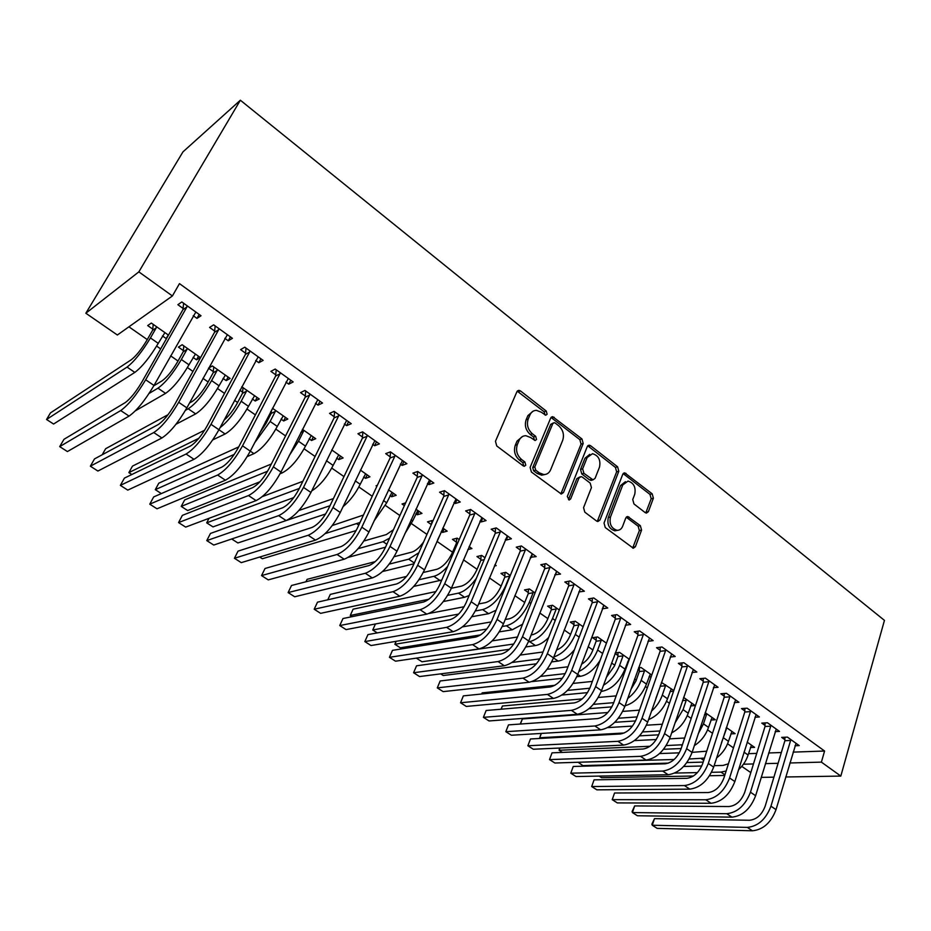 <?xml version="1.0" encoding="UTF-8"?>
<svg xmlns="http://www.w3.org/2000/svg" width="931" height="931" viewBox="0 0 931 931"><rect width="100%" height="100%" fill="white"/><g stroke="black" fill="none" stroke-linecap="round" stroke-linejoin="round"><path stroke-width="1.4" d="M547.125 414.237L546.241 411.048L520.522 390.95L518.928 390.333L516.903 391.742L495.455 441.282L496.758 445.984L523.234 465.884L524.246 466.268L525.782 465.221L524.875 461.974L521.488 459.425C516.926 455.259 515.541 450.301 517.357 444.541L519.114 440.386C520.557 437.279 522.826 435.72 525.91 435.72L530.693 437.558L535.081 440.526L536.547 439.502L535.651 436.29L532.311 433.718C527.807 429.552 526.434 424.641 528.214 418.973L529.948 414.889C531.333 411.898 533.51 410.385 536.477 410.362L541.353 412.247L545.717 415.226L547.125 414.237M545.042 414.982L544.158 411.793L517.229 391.171M523.699 465.884L522.791 462.637L519.405 460.089L521.488 459.425M534.464 440.212L533.568 436.988L530.228 434.428L532.311 433.718M645.195 512.609L646.417 513.097L648.395 511.631L653.387 498.178L652.177 493.814L624.713 472.855L622.758 474.286L604.021 523.059L605.266 527.54L633.324 548.219L635.408 546.695L641.564 530.076L640.342 525.666L627.808 516.542L625.76 518.032L622.653 526.271C621.501 529.029 619.65 530.379 617.078 530.309C611.33 528.447 609.13 524.013 610.468 517.042L622.758 484.958L628.029 481.094C633.778 482.898 636.024 487.285 634.744 494.245L632.743 499.54L633.964 503.95L645.195 512.609M824.587 751.026L179.474 283.629L172.398 295.965L117.376 335.009L85.85 313.235L182.965 151.869L240.361 100.222L884.45 620.383L840.821 776.082L821.398 762.128L824.587 751.026L793.119 752.12M172.398 295.965L138.847 271.864L240.361 100.222M583.202 443.447L581.945 438.943L552.688 416.669L550.675 418.077L530.123 467.397L531.403 472.029L561.312 494.024L563.476 492.511L583.202 443.447L581.072 444.122L579.827 439.63L551.036 417.472M590.638 445.74L617.579 466.792L618.812 471.214L599.983 520.01L597.865 521.523L596.596 521.034L584.819 512.178L583.562 507.651L591.441 487.611L590.196 483.108L582.387 477.138L581.037 476.602L578.966 478.069L570.622 498.981L569.12 500.04L567.305 496.479L587.263 446.612L589.242 445.193L590.638 445.74L588.508 446.403L615.426 467.409L617.579 466.792M775.162 731.638L779.491 731.417L767.47 722.782L761.779 723.108L765.038 725.447M726.366 727.518L735.129 733.675L730.847 733.896M734.361 702.614L738.923 702.265L726.459 693.316L720.85 693.781L724.225 696.202M683.598 697.435L695.166 705.57L690.651 705.907M692.001 672.519L696.842 672.031L683.901 662.732L678.373 663.349L681.876 665.863M637.979 669.529L639.341 670.495M651.77 675.045L641.04 667.504L638.596 667.771M651.188 676.709L648.977 676.93M647.999 641.308L653.143 640.621L639.702 630.974L634.267 631.742L637.91 634.348M606.442 643.158L597.632 636.967L592.582 637.677L596.154 640.191M602.276 608.816L607.734 608.001L593.769 597.958L588.45 598.901L592.232 601.612M559.31 610.014L552.572 605.278L547.637 606.151L551.35 608.758M554.818 574.811L560.52 574.078L545.985 563.627L540.795 564.756L544.728 567.584M510.269 575.521L505.777 572.356L500.959 573.403L504.811 576.114M505.417 539.41L506.289 540.038L511.387 538.77L496.258 527.9L491.207 529.227L495.304 532.16M459.192 539.596L457.144 538.153L452.466 539.375L456.469 542.191M469.131 546.578L471.936 548.557L467.851 549.569M453.967 502.542L455.271 503.473L460.228 502.007L444.459 490.672L439.56 492.208L443.831 495.269M405.648 502.856L402.029 503.997L404.38 505.649M415.913 513.737L417.367 514.762L418.927 511.27M415.913 509.152L421.952 513.4L417.367 514.762M400.33 464.104L402.111 465.384L406.894 463.685L390.45 451.861L385.713 453.63L390.17 456.83M363.614 477.044L365.511 478.371L367.163 474.868M360.39 470.097L369.933 476.812L365.511 478.371M344.365 424.001L346.646 425.642L351.255 423.698L334.089 411.362L329.551 413.387L334.194 416.716M309.139 438.827L311.513 440.491L313.27 436.953M302.4 429.319L315.749 438.699L311.513 440.491M285.922 382.129L288.761 384.154L293.149 381.943L275.215 369.06L270.886 371.353L275.751 374.832M239.907 390.252L242.595 392.137M252.348 398.98L255.234 401.005L257.096 397.444M255.234 401.005L259.272 398.98L241.746 386.784M224.825 338.337L228.258 340.804L232.424 338.314L213.665 324.838L209.58 327.421L214.654 331.052M193.078 357.399L196.522 359.82L200.34 357.527L182.162 344.738L178.415 347.112L183.337 350.568M748.501 753.679L756.728 753.388M768.657 752.97L781.33 752.527M128.92 326.816L147.261 339.582M156.629 346.111L160.667 348.916M170.641 355.863L178.03 361.019M187.41 367.547L192.961 371.411M202.958 378.37L208.137 381.989M217.517 388.518L224.534 393.406M234.531 400.365L237.603 402.506M246.994 409.046L255.397 414.9M265.405 421.871L266.452 422.604M275.844 429.144L285.573 435.917M304.088 448.812L315.085 456.481M331.75 468.084L343.97 476.591M358.842 486.96L372.225 496.27M385.399 505.452L399.888 515.541M411.409 523.571L426.957 534.394M436.965 541.365L452.547 552.223M463.475 559.834L477.079 569.307M489.438 577.918L501.122 586.053M514.866 595.631L524.712 602.485M539.782 612.982L547.859 618.615M564.198 629.984L570.575 634.43M588.136 646.661L592.872 649.954M611.597 663L614.763 665.2M624.014 671.647L624.701 672.135M634.605 679.025L636.245 680.165M645.474 686.601L647.289 687.858M666.561 701.287L669.447 703.289M687.264 715.706L691.186 718.429M707.595 729.869L712.518 733.291M727.577 743.788L733.453 747.872M168.488 335.125L151.334 323.057L147.703 325.571L152.731 329.097M162.471 335.928L166.207 338.558L168.255 334.951M193.229 315.702L196.976 318.39L201.015 315.749L181.824 301.958L177.868 304.693L183.07 308.417M208.497 368.222L213.28 371.574M223.033 378.417L226.186 380.628L228.107 377.055M226.186 380.628L230.12 378.475L212.338 365.964L208.532 368.152M255.711 360.483L258.841 362.718L263.124 360.378L244.783 347.193L240.582 349.625L245.54 353.186M270.607 411.793L271.293 412.27M281.034 419.113L283.664 420.952L285.468 417.402M272.446 408.244L287.807 419.043L283.664 420.952M315.469 403.298L318.018 405.125L322.522 403.053L304.972 390.45L300.538 392.603L305.287 396.001M336.661 458.133L338.779 459.623L340.49 456.109M331.715 449.929L343.12 457.947L338.779 459.623M372.656 444.273L374.669 445.716L379.371 443.901L362.566 431.833L357.935 433.73L362.485 436.988M377.334 485.33L376.054 485.773L376.857 486.343M390.031 495.583L391.695 496.747L393.313 493.255M388.448 489.834L396.199 495.28L391.695 496.747M427.434 483.526L428.97 484.62L433.834 483.038L417.74 471.47L412.922 473.123L417.274 476.253M432.857 521.069L432.1 520.545L427.492 521.86L431.321 524.549M441.282 531.543L442.539 532.416L444.052 528.948M442.795 528.063L447.183 531.147L442.539 532.416M479.954 521.162L481.048 521.942L486.075 520.58L470.632 509.478L465.64 510.91L469.829 513.912M484.993 557.739L481.699 555.423L476.951 556.552L480.873 559.31M494.92 564.721L496.2 565.629L494.361 566.036M530.367 557.285L536.198 556.598L521.372 545.95L516.251 547.172L520.266 550.046M535.034 592.931L529.402 588.974L524.514 589.928L528.296 592.582M578.779 591.976L584.365 591.208L570.109 580.967L564.849 582.003L568.713 584.761M583.109 626.749L575.311 621.268L570.319 622.059L573.962 624.62M625.341 625.26L630.659 624.468L616.95 614.623L611.574 615.484L615.298 618.137M615.065 653.457L617.951 655.482M629.321 659.264L619.534 652.375L615.275 652.91M628.355 661.964L627.564 662.057M670.215 657.053L675.196 656.471L662.011 646.998L656.53 647.697L660.102 650.257M673.8 690.534L661.429 682.423M673.555 691.233L670.006 691.547M713.379 687.706L718.08 687.287L705.384 678.164L699.809 678.699L703.254 681.166M705.186 712.611L715.322 719.744L710.935 720.024M754.948 717.254L759.393 716.975L747.151 708.188L741.507 708.584L744.823 710.958M747.162 742.147L754.587 747.36L750.421 747.523M795.016 745.766L799.217 745.603L787.428 737.119L781.691 737.387L784.891 739.68M743.462 764.211L753.47 763.944M765.41 763.629L778.095 763.292M789.895 762.978L821.398 762.128M750.793 772.602L741.774 766.376M761.221 777.373L773.917 777.164M785.729 776.978L840.821 776.082M138.847 271.864L85.85 313.235M196.976 318.39L199.199 314.434M196.522 359.82L198.501 356.236M228.258 340.804L230.411 336.859M258.841 362.718L260.924 358.796M288.761 384.154L290.775 380.244M318.018 405.125L319.973 401.226M346.646 425.642L348.543 421.755M374.669 445.716L376.508 441.853M402.111 465.384L403.891 461.52M428.97 484.62L430.692 480.78M455.271 503.473L456.946 499.644M481.048 521.942L482.665 518.125M506.289 540.038L507.861 536.233M531.031 557.762L532.567 553.98M555.283 575.149L556.773 571.378M579.059 592.186L580.479 588.485M602.38 608.886L603.556 605.744M533.079 411.211L527.865 415.633L529.948 414.889M530.228 434.428C525.724 430.273 524.362 425.374 526.143 419.718L527.865 415.633M522.489 436.511L517.042 441.096L519.114 440.386M519.405 460.089C514.855 455.934 513.47 450.988 515.285 445.239L517.042 441.096M560.834 493.93L581.072 444.122M555.237 423.058L554.201 422.662L552.781 423.652L534.813 466.908L535.721 470.143L539.247 472.808L543.751 474.554C546.904 474.589 549.197 472.995 550.628 469.794L562.72 440.282C564.407 434.684 563.069 429.843 558.681 425.746L555.237 423.058M553.27 422.977L550.687 424.373L552.781 423.652M544.914 474.519L541.644 475.182L537.152 473.448L533.614 470.783L532.718 467.56L550.687 424.373M597.295 521.407L616.648 471.831L615.426 467.409M579.804 476.963L576.824 478.685L568.492 499.563L570.622 498.981M599.506 467.106C600.856 459.984 598.517 455.515 592.512 453.7L587.158 457.528L582.655 468.817L583.9 473.32L593.024 479.837L595.072 478.371L599.506 467.106M589.765 454.351L585.017 458.18L587.158 457.528M592.069 480.105L589.544 479.907L581.77 473.949L580.513 469.445L585.017 458.18M588.508 446.403L587.636 445.949M625.434 481.676L620.581 485.54L622.758 484.958M617.462 530.321L614.902 530.821C609.153 528.959 606.954 524.537 608.304 517.578L620.581 485.54M632.673 548.056L639.364 530.577L638.142 526.178L626.249 517.217M645.765 512.934L651.188 498.737L649.978 494.384L623.153 473.588M152.603 330.284L146.819 340.362C141.256 349.567 136.077 356.026 131.271 359.75L50.449 412.91L46.55 419.485L127.047 367.093C134.25 361.554 142.059 351.825 150.45 337.93L156.257 327.805L152.603 330.284L153.254 324.407M46.55 419.485L53.591 424.036L134.832 372.412C142.094 366.93 149.903 357.248 158.247 343.364L164.915 332.611M156.385 326.606L156.257 327.805M187.05 305.705L186.91 306.951L182.93 309.651L141.815 382.141C135.856 392.091 130.34 398.899 125.254 402.588L63.971 439.304L59.7 446.624L120.716 410.559C128.362 405.066 136.671 394.802 145.667 379.778L186.91 306.951M59.7 446.624L67.428 451.558L129.06 416.099C136.752 410.676 145.061 400.458 153.999 385.457L195.847 312.036M182.93 309.651L183.616 303.238M187.108 348.217L186.98 349.404L183.209 351.743L177.6 361.787C172.177 370.945 166.998 377.299 162.064 380.849L153.813 385.795M183.209 351.743L183.826 345.913M135.367 410.827L165.578 393.371C173.038 388.146 180.835 378.626 188.981 364.812L195.452 354.083M149.135 393.394L157.956 388.18C165.369 382.885 173.166 373.319 181.359 359.494L186.98 349.404M217.167 369.363L217.051 370.538L213.164 372.749L207.718 382.757C202.434 391.87 197.256 398.119 192.193 401.505L189.517 402.96M213.164 372.749L213.746 366.954M176.017 424.233L195.673 413.888C203.319 408.907 211.116 399.539 219.053 385.795L225.337 375.1M185.49 410.268L188.213 408.802C195.813 403.763 203.61 394.36 211.593 380.593L217.051 370.538M168.069 414.667L105.645 448.707L102.224 454.747M218.762 328.492L218.645 329.725L214.537 332.286L174.714 404.52C168.918 414.411 163.402 421.103 158.154 424.606L94.497 458.913L90.354 466.198L153.766 432.543C161.645 427.329 169.954 417.251 178.705 402.308L218.645 329.725M90.354 466.198L97.918 471.039L161.913 437.966C169.838 432.81 178.147 422.779 186.852 407.859L227.373 334.683M214.537 332.286L215.177 325.92M249.776 350.778L249.659 351.999L245.423 354.408L206.857 426.386C201.212 436.22 195.708 442.795 190.32 446.124L124.393 478.115L120.367 485.377L186.072 454.025C194.16 449.079 202.458 439.176 210.988 424.315L249.659 351.999M120.367 485.377L127.768 490.113L194.02 459.32C202.167 454.433 210.476 444.576 218.936 429.738L258.19 356.829M245.423 354.408L246.028 348.089M246.587 390.054L246.482 391.218L242.479 393.301L237.196 403.286C233.216 410.455 228.828 416.087 224.022 420.184M242.479 393.301L243.026 387.552M212.745 439.909L225.127 433.974C232.959 429.226 240.733 420.009 248.484 406.335L254.582 395.675M220.053 427.643C227.56 421.813 234.612 413.015 241.187 401.249L246.482 391.218M204.657 430.203L132.481 466.105L128.862 472.611L198.85 438.303M128.862 472.611L131.818 474.519M275.39 410.315L275.285 411.467L271.189 413.422L266.057 423.372L259.4 433.497M271.189 413.422L271.491 410.094M247.239 456.574L253.965 453.641C261.96 449.114 269.734 440.049 277.287 426.445L283.21 415.82M254.535 442.935L270.141 421.464L275.285 411.467M238.732 446.892L158.805 483.177L155.291 489.659L234.298 454.351M155.291 489.659L161.354 493.581M280.091 372.563L279.987 373.773L275.634 376.043L238.278 447.753C232.785 457.528 227.269 463.999 221.753 467.153L153.673 496.933L149.763 504.171L217.633 475.031C225.93 470.33 234.228 460.601 242.526 445.833L279.987 373.773M149.763 504.171L157.013 508.803L225.418 480.198C233.762 475.566 242.06 465.884 250.299 451.128L288.319 378.475M275.634 376.043L276.204 369.77M309.744 393.871L309.639 395.07L305.193 397.2L268.989 468.642C263.636 478.371 258.131 484.725 252.487 487.716L182.36 515.367L178.566 522.57L248.496 495.56C256.991 491.103 265.277 481.536 273.365 466.85L309.639 395.07M178.566 522.57L185.665 527.109L256.106 500.61C264.637 496.235 272.923 486.704 280.964 472.04L317.797 399.655M305.193 397.2L305.717 390.973M280.08 473.739L282.198 472.901C290.356 468.584 298.129 459.658 305.496 446.135L311.257 435.533M303.587 430.145L303.494 431.297L300.829 432.461M289.145 455.736L298.502 441.247L303.494 431.297M271.34 464.01L184.652 499.935L181.231 506.406L267.604 471.214M181.231 506.406L187.631 510.537L259.947 481.758M338.756 414.714L338.651 415.913L334.101 417.903L299.026 489.078C293.812 498.737 288.307 504.986 282.535 507.826L210.476 533.428L206.775 540.597L278.672 515.634C287.353 511.422 295.627 502.018 303.506 487.413L338.651 415.913M206.775 540.597L213.746 545.054L286.108 520.58C294.836 516.426 303.11 507.058 310.942 492.476L346.635 420.381M334.101 417.903L334.59 411.735M311.699 490.916C319.694 485.901 326.839 477.394 333.123 465.407L338.709 454.852M302.866 481.28L262.367 496.595M209.033 518.323L206.694 522.838L299.34 488.438M206.694 522.838L212.99 526.899L293.777 497.596M367.14 435.114L367.047 436.302L362.392 438.164L328.399 509.059C323.313 518.66 317.832 524.816 311.932 527.493L238.033 551.129L234.437 558.274L308.196 535.267C317.04 531.287 325.315 522.035 332.995 507.523L367.047 436.302M234.437 558.274L241.269 562.638L315.469 540.108C324.36 536.186 332.623 526.969 340.257 512.481L374.844 440.654M362.392 438.164L362.857 432.042M343.004 506.708C349.881 500.983 355.607 493.511 360.192 484.295L365.615 473.774M333.426 498.574L298.851 510.502M286.457 520.452L329.993 505.731M231.703 538.979L237.882 542.959L325.675 513.97M374.006 521.057L386.702 502.798L391.974 492.313M363.474 515.041L332.286 525.515M325.117 533.638L360.006 522.466M259.691 557.041L262.321 558.74L356.166 530.554M404.869 533.684L412.677 520.929L417.798 510.479M393.441 529.727L386.318 534.58L363.916 540.992M358.086 548.673L383.072 541.691L389.635 538.095M348.334 557.332L385.504 547.195M431.635 523.827L431.844 520.615M437.686 539.736L443.121 528.296M423.698 541.795C419.637 547.451 415.692 550.884 411.863 552.095L394.162 556.703M375.274 561.614L307.102 579.338L305.938 581.782M389.216 564.116L408.721 559.17L418.845 552.746M382.548 571.529L413.981 563.755M457.749 542.936L456.399 543.285L452.233 552.967C447.962 561.661 442.853 567.095 436.907 569.272L423.268 572.484M456.399 543.285L456.702 538.269M406.521 576.429L330.307 594.385L327.782 599.808M418.997 579.722L433.858 576.312C438.117 575.218 442.714 571.902 447.671 566.351M413.748 586.425L441.783 580.025M484.201 559.612L480.815 560.404L476.765 570.051C472.587 578.686 467.502 584.04 461.473 586.111L451.36 588.264M480.815 560.404L481.083 555.574M435.952 591.546L353.117 609.177L350.254 615.484L428.854 599.25M447.683 595.363L458.506 593.128C464.406 591.569 470.364 586.635 476.369 578.302M350.254 615.484L352.093 616.671M443.377 601.542L464.592 597.283L469.154 595.479M509.641 575.079L509.583 576.161L504.765 577.185L500.82 586.798C496.747 595.398 491.661 600.67 485.563 602.625L478.627 603.951M504.765 577.185L504.998 572.53M475.415 610.957L482.677 609.619C491.847 606.721 499.505 598.784 505.649 585.808L509.583 576.161M464.127 606.733L429.11 613.448M375.426 623.979L372.737 629.996L458.634 614.076M372.737 629.996L377.253 632.905M471.842 616.718L488.647 613.692L496.095 610.201M533.195 591.639L533.137 592.721L528.249 593.664L524.421 603.23C520.441 611.783 515.367 616.974 509.21 618.824L505.207 619.511M528.249 593.664L528.471 589.16M502.298 626.47L506.394 625.783C515.669 623.048 523.303 615.228 529.308 602.322L533.137 592.721M491.254 621.908L462.544 626.854M396.152 641.308L394.86 644.264L486.785 629.042M394.86 644.264L400.318 647.801L480.675 634.872M499.307 631.87L512.259 629.787L522.582 624.212M556.296 607.885L556.249 608.955L551.292 609.817L547.579 619.348C543.681 627.855 538.618 632.975 532.404 634.733L531.135 634.919M551.292 609.817L551.489 605.464M528.401 641.843L529.669 641.657C539.037 639.073 546.648 631.369 552.525 618.521L556.249 608.955M517.485 637.013L492.162 640.889M416.692 658.077L513.807 643.996M416.599 658.298L421.976 661.766L509.327 649.303M525.899 646.94L535.418 645.579C539.619 644.88 544.03 642.181 548.662 637.467M578.966 623.84L578.919 624.899L573.915 625.679L570.296 635.163C566.991 642.762 562.382 647.72 556.505 650.036M573.915 625.679L574.09 621.466M553.84 656.983C562.906 653.841 570.063 646.312 575.3 634.418L578.919 624.899M543.029 651.979L520.231 655.075M512.108 662.476L539.922 658.869M440.7 673.858L443.261 675.51L536.372 663.815M551.722 661.883L558.158 661.08C563.569 660.184 568.981 656.413 574.404 649.78M601.217 639.481L601.17 640.54L596.119 641.238L592.605 650.688C590.149 656.716 586.472 661.231 581.561 664.222M596.119 641.238L596.271 637.153M578.861 671.449C587.1 667.457 593.373 660.312 597.655 650.024L601.17 640.54M567.98 666.782L547.149 669.273M540.55 676.418L565.233 673.613M531.985 681.597L562.371 678.28M576.824 676.697L580.467 676.302C587.659 674.987 594.222 669.633 600.146 660.254M623.048 654.842L623.014 655.89L617.916 656.518L614.495 665.933L606.337 677.419M617.916 656.518L618.044 652.561M601.263 691.337L602.369 691.233C612.004 689.103 619.557 681.736 625.027 669.121L628.995 659.032M603.474 685.274C610.736 680.817 616.101 674.172 619.604 665.339L623.014 655.89M592.349 681.422L573.135 683.412M554.864 685.309L482.153 692.85L481.688 693.991L482.153 692.85M567.491 690.406L589.812 688.218M561.94 695.038L587.508 692.629M644.496 669.924L644.461 670.972L639.306 671.53L635.989 680.887L630.915 689.405M639.306 671.53L639.422 667.678M625.12 705.745C634.442 703.08 641.564 695.864 646.475 684.087L650.327 674.032M627.692 698.483C633.836 693.898 638.317 687.869 641.145 680.375L644.461 670.972M616.182 695.876L598.296 697.47M582.189 698.902L502.437 706.001L501.169 709.213M501.018 709.224L502.437 706.001M593.361 704.36L613.738 702.661M588.997 708.689L611.876 706.862M665.549 684.739L665.525 685.775L660.323 686.263L655.878 698.448M660.323 686.263L660.347 685.565M648.57 719.582C657.111 716.09 663.431 709.166 667.527 698.785L671.286 688.765M651.514 711.075C656.471 706.652 660.067 701.346 662.302 695.143L665.525 685.775M639.492 710.144L622.723 711.4M607.862 712.518L522.384 718.941L520.429 724.027M520.196 724.05L522.384 718.941M618.37 718.22L637.118 716.917M614.751 722.305L635.582 720.931M394.919 455.073L394.837 456.248L390.089 457.994L357.143 528.599C352.186 538.153 346.704 544.204 340.699 546.741L265.044 568.48L261.541 575.591L337.069 554.48C346.088 550.71 354.339 541.621 361.833 527.179L394.837 456.248M261.541 575.591L268.244 579.873L344.191 559.217C353.256 555.504 361.507 546.439 368.944 532.032L402.46 460.496M390.089 457.994L390.52 451.919M422.115 474.612L422.034 475.788L417.204 477.417L385.259 547.731C380.43 557.227 374.96 563.174 368.851 565.582L291.519 585.483L288.121 592.57L365.336 573.275C374.506 569.725 382.746 560.776 390.042 546.427L422.034 475.788M288.121 592.57L294.685 596.771L372.307 577.918C381.524 574.415 389.752 565.501 397.002 551.175L429.505 479.93M417.204 477.417L417.588 471.517M448.742 493.756L448.672 494.908L443.75 496.432L412.782 566.455C408.069 575.893 402.611 581.747 396.408 584.016L317.494 602.171L314.189 609.235L392.998 591.685C402.32 588.334 410.548 579.524 417.658 565.257L448.672 494.908M314.189 609.235L320.625 613.343L399.818 596.224C409.186 592.919 417.402 584.144 424.478 569.9L455.981 498.946M443.75 496.432L444.11 490.788M474.822 512.492L474.763 513.644L469.759 515.052L439.735 584.784C435.138 594.164 429.68 599.936 423.396 602.066L342.969 618.533L339.757 625.562L420.079 609.7C429.552 606.547 437.756 597.877 444.692 583.69L474.763 513.644M339.757 625.562L346.064 629.6L426.77 614.146C436.267 611.039 444.459 602.404 451.36 588.241L481.909 517.589M469.759 515.052L470.074 509.641M500.378 530.856L500.308 531.997L495.245 533.3L466.117 602.729C461.636 612.063 456.202 617.742 449.813 619.743L367.954 634.593L364.836 641.587L446.612 627.343C456.202 624.375 464.383 615.833 471.167 601.74L500.308 531.997M364.836 641.587L371.027 645.544L453.153 631.695C462.777 628.774 470.958 620.267 477.696 606.197L507.314 535.837M495.245 533.3L495.525 528.086M525.41 548.836L525.352 549.977L520.208 551.175L491.964 620.302C487.588 629.589 482.165 635.175 475.694 637.072L392.486 650.35L389.437 657.309L472.587 644.624C482.305 641.831 490.474 633.429 497.084 619.418L525.352 549.977M389.437 657.309L395.524 661.196L479 648.895C488.752 646.137 496.91 637.77 503.485 623.782L532.206 553.724M520.208 551.175L520.464 546.16M549.942 566.467L549.884 567.596L544.682 568.701L517.287 637.526C513.004 646.754 507.593 652.259 501.064 654.039L416.553 665.805L413.585 672.741L498.038 661.557C507.872 658.939 516.018 650.664 522.477 636.734L549.884 567.596M413.585 672.741L419.555 676.558L504.323 665.735C514.191 663.163 522.326 654.912 528.738 641.005L556.61 571.262M544.682 568.701L544.903 563.872M573.985 583.749L573.938 584.866L568.666 585.878L542.086 654.4C537.92 663.57 532.52 668.993 525.91 670.657L440.165 680.98L437.291 687.881L522.978 678.152C532.928 675.697 541.051 667.55 547.347 653.702L573.938 584.866M437.291 687.881L443.144 691.628L529.134 682.248C539.107 679.828 547.23 671.717 553.491 657.891L580.525 588.45M568.666 585.878L568.864 581.212M597.562 600.693L597.516 601.798L592.186 602.718L566.409 670.937C562.324 680.061 556.947 685.402 550.268 686.962L463.359 695.876L460.554 702.754L547.428 694.41C557.471 692.117 565.582 684.087 571.727 670.32L597.516 601.798M463.359 695.876L460.554 702.754L466.303 706.431L553.456 698.425C563.534 696.167 571.634 688.172 577.744 674.428L603.975 605.29M592.186 602.718L592.36 598.214M620.674 617.3L620.64 618.405L615.251 619.243L590.242 687.148C586.251 696.213 580.886 701.474 574.148 702.928L486.133 710.504L483.398 717.347L571.39 710.353C581.538 708.212 589.614 700.298 595.619 686.613L620.64 618.405M486.133 710.504L483.398 717.347L489.054 720.955L577.301 714.286C587.473 712.192 595.549 704.302 601.519 690.639L626.959 621.815M615.251 619.243L615.403 614.867M643.356 633.592L643.321 634.686L637.875 635.442L613.599 703.045C609.712 712.052 604.37 717.242 597.562 718.592L508.489 724.877L505.836 731.685L594.886 725.982C605.127 723.992 613.18 716.195 619.045 702.591L643.321 634.686M508.489 724.877L505.836 731.685L511.387 735.234L600.681 729.834C610.945 727.891 618.999 720.117 624.829 706.536L649.512 638.026M637.875 635.442L638.014 631.206M665.595 649.57L665.56 650.664L660.079 651.339L636.513 718.627C632.719 727.588 627.389 732.697 620.523 733.965L530.461 738.981L527.877 745.766L617.928 741.309C628.25 739.458 636.28 731.778 642.018 718.255L665.56 650.664M530.461 738.981L527.877 745.766L533.323 749.246L623.619 745.091C633.964 743.287 641.994 735.63 647.685 722.119L671.647 653.923M660.079 651.339L660.184 647.231M687.415 665.258L687.392 666.328L681.853 666.933L658.997 733.919C655.273 742.822 649.966 747.861 643.042 749.024L552.036 752.842L549.523 759.603L640.528 756.344C650.932 754.634 658.939 747.058 664.548 733.616L687.392 666.328M552.036 752.842L549.523 759.603L554.876 763.013L646.102 760.057C656.541 758.381 664.536 750.84 670.111 737.41L693.351 669.517M681.853 666.933L681.946 662.942M708.828 680.642L708.805 681.713L703.231 682.237L681.038 748.908C677.407 757.764 672.112 762.733 665.141 763.816L573.24 766.469L570.784 773.184L662.697 771.089C673.183 769.518 681.166 762.047 686.636 748.687L708.805 681.713M573.24 766.469L570.784 773.184L576.045 776.547L668.167 774.732C678.676 773.196 686.659 765.748 692.094 752.411L714.659 684.832M703.231 682.237L703.312 678.362M671.635 732.86C679.281 728.868 684.797 722.316 688.207 713.216L691.861 703.242M686.228 699.286L686.205 700.31L682.528 700.612M674.975 722.968L683.075 709.631L686.205 700.31M662.302 724.225L646.463 725.202M632.475 726.075L607.757 727.6M541.365 733.419L539.724 737.759L541.19 733.43M540.725 738.411L539.724 737.759L624.247 732.988M642.623 731.952L659.998 730.975M639.55 735.851L658.659 734.827M729.846 695.748L729.834 696.807L724.202 697.261L702.672 763.629C699.123 772.427 693.839 777.327 686.822 778.328L594.071 779.852L591.685 786.544L684.448 785.566C695.015 784.123 702.963 776.757 708.316 763.467L729.834 696.807M594.071 779.852L591.685 786.544L596.852 789.837L689.824 789.139C700.403 787.731 708.351 780.387 713.67 767.121L735.56 699.856M724.202 697.261L724.271 693.49M694.317 745.638C700.973 741.39 705.698 735.315 708.526 727.39L712.075 717.464M706.548 713.577L706.524 714.589L704.488 714.729M698.18 733.907L703.475 723.876L706.524 714.589M684.669 738.004L669.587 738.853M656.262 739.517L634.418 740.599M559.938 748.024L559.1 750.27L559.578 748.035M562.417 752.411L559.1 750.27L650.001 746.266M666.2 745.556L682.423 744.765M663.559 749.28L681.155 748.559M750.479 710.574L750.467 711.621L744.8 712.006L723.899 778.072C720.431 786.823 715.171 791.653 708.107 792.56L614.541 793.003L612.226 799.659L705.803 799.764C716.428 798.449 724.353 791.187 729.59 777.979L750.467 711.621M614.541 793.003L612.226 799.659L617.3 802.906L711.075 803.278C721.723 801.987 729.648 794.748 734.85 781.563L756.088 714.601M744.8 712.006L744.858 708.34M716.626 757.915C722.223 753.645 726.168 748.117 728.484 741.32L731.941 731.429M726.506 727.611L726.005 728.647M721.478 742.763L726.483 728.624M706.71 751.189L692.117 752.353M679.339 752.83L659.544 753.575M578.291 762.256L674.172 759.487M689.149 759.009L704.464 758.102M578.128 762.268L582.899 765.619L668.481 763.117M686.869 762.57L703.173 762.093M770.74 725.133L770.728 726.18L765.026 726.494L744.742 792.234C741.344 800.939 736.095 805.711 728.996 806.537L634.674 805.932L632.417 812.565L726.75 813.706C737.445 812.507 745.347 805.338 750.467 792.211L770.728 726.18M634.674 805.932L632.102 811.506L632.417 812.565L637.409 815.754L731.929 817.15C742.647 815.987 750.537 808.841 755.623 795.726L776.245 729.089M765.026 726.494L765.061 722.922M738.562 769.669C743.066 765.585 746.243 760.697 748.093 755.006L751.457 745.161M728.414 763.792L723.061 765.433L714.135 765.666M701.753 765.992L683.657 766.469M674.789 773.067L697.4 772.59M711.528 772.299L720.943 772.102L726.133 771.019M599.122 776.093L601.601 777.699L693.42 776.023M709.55 775.732L724.725 775.453M790.628 739.423L790.617 740.459L784.891 740.715L765.189 806.153C761.872 814.8 756.647 819.501 749.502 820.258L654.458 818.64L652.259 825.25L747.325 827.391C758.078 826.309 765.957 819.245 770.961 806.188L790.617 740.459M654.458 818.64L651.886 824.156L652.259 825.25L657.17 828.381L752.411 830.778C763.176 829.719 771.054 822.678 776.023 809.644L796.04 743.31M784.891 740.715L784.914 737.236M544.158 411.793L546.241 411.048M522.791 462.637L524.875 461.974M533.568 436.988L535.651 436.29M526.143 419.718L528.214 418.973M515.285 445.239L517.357 444.541M518.451 391.742L520.522 390.95M561.346 493.104L563.476 492.511M552.083 417.984L554.178 417.251M579.827 439.63L581.945 438.943M532.718 467.56L534.813 466.908M533.614 470.783L535.721 470.143M537.152 473.448L539.247 472.808M616.648 471.831L618.812 471.214M597.818 520.545L599.983 520.01M576.824 478.685L578.966 478.069M580.513 469.445L582.655 468.817M581.77 473.949L583.9 473.32M589.544 479.907L591.697 479.302M608.304 517.578L610.468 517.042M626.854 517.566L629.042 517.031M638.142 526.178L640.342 525.666M639.364 530.577L641.564 530.076M633.208 547.16L635.408 546.695M623.851 473.984L626.016 473.379M649.978 494.384L652.177 493.814M651.188 498.737L653.387 498.178M646.207 512.166L648.395 511.631M150.45 337.93L158.247 343.364M127.047 367.093L134.832 372.412M145.667 379.778L153.999 385.457M120.716 410.559L129.06 416.099M181.359 359.494L188.981 364.812M157.956 388.18L165.578 393.371M211.593 380.593L219.053 385.795M188.213 408.802L195.673 413.888M178.705 402.308L186.852 407.859M153.766 432.543L161.913 437.966M210.988 424.315L218.936 429.738M186.072 454.025L194.02 459.32M241.187 401.249L248.484 406.335M218.936 429.761L225.127 433.974M270.141 421.464L277.287 426.445M242.526 445.833L253.965 453.641M217.633 475.031L225.418 480.198M273.365 466.85L280.964 472.04M248.496 495.56L256.106 500.61M298.502 441.247L305.496 446.135M280.953 472.052L282.198 472.901M303.506 487.413L310.942 492.476M278.672 515.634L286.108 520.58M326.432 460.74L333.123 465.407M332.995 507.523L340.257 512.481M308.196 535.267L315.469 540.108M355.27 480.862L360.192 484.295M383.491 500.552L386.702 502.798M356.922 523.85L358.772 525.119M411.106 519.835L412.677 520.929M383.072 541.691L386.842 544.251M408.721 559.17L414.318 562.999M433.858 576.312L440.06 580.548M458.506 593.128L464.592 597.283M482.677 609.619L488.647 613.692M529.308 602.322L530.868 603.404M506.394 625.783L512.259 629.787M552.525 618.521L555.26 620.442M529.669 641.657L535.418 645.579M575.3 634.418L579.187 637.13M553.491 657.903L558.158 661.08M597.655 650.024L602.636 653.492M571.727 670.32L580.467 676.302M619.604 665.339L625.027 669.121M595.619 686.613L602.369 691.233M641.145 680.375L646.475 684.087M662.302 695.143L667.527 698.785M361.833 527.179L368.944 532.032M337.069 554.48L344.191 559.217M390.042 546.427L397.002 551.175M365.336 573.275L372.307 577.918M417.658 565.257L424.478 569.9M392.998 591.685L399.818 596.224M444.692 583.69L451.36 588.241M518.916 390.345L517.473 390.904M420.079 609.7L426.77 614.146M471.167 601.74L477.696 606.197M446.612 627.343L453.153 631.695M497.084 619.418L503.485 623.782M472.587 644.624L479 648.895M522.477 636.734L528.738 641.005M498.038 661.557L504.323 665.735M547.347 653.702L553.491 657.891M522.978 678.152L529.134 682.248M547.428 694.41L553.456 698.425M571.39 710.353L577.301 714.286M619.045 702.591L624.829 706.536M594.886 725.982L600.681 729.834M642.018 718.255L647.685 722.119M617.928 741.309L623.619 745.091M664.548 733.616L670.111 737.41M640.528 756.344L646.102 760.057M686.636 748.687L692.094 752.411M662.697 771.089L668.167 774.732M683.075 709.631L688.207 713.216M708.316 763.467L713.67 767.121M684.448 785.566L689.824 789.139M703.475 723.876L708.526 727.39M681.073 744.905L682.132 745.626M729.59 777.979L734.85 781.563M705.803 799.764L711.075 803.278M723.527 737.864L728.484 741.32M701.183 758.614L703.731 760.359M750.467 792.211L755.623 795.726M726.75 813.706L731.929 817.15M744.032 752.178L748.093 755.006M720.943 772.102L724.935 774.813M770.961 806.188L776.023 809.644M747.325 827.391L752.411 830.778M551.35 417.146L552.688 416.669M541.644 475.182L543.751 474.554M590.882 480.443L593.024 479.837M588.02 445.577L589.242 445.193M614.902 530.821L617.078 530.309M626.726 516.798L627.808 516.542M623.595 473.169L624.713 472.855"/></g></svg>
